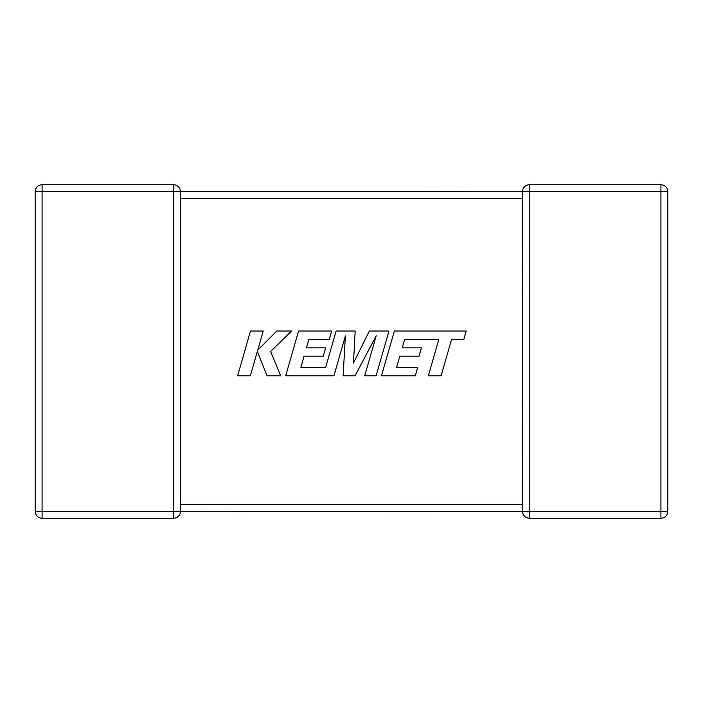 <?xml version="1.0" encoding="UTF-8"?>
<svg xmlns="http://www.w3.org/2000/svg" width="703" height="703" viewBox="0 0 703 703"><rect width="100%" height="100%" fill="white"/><g stroke="black" fill="none" stroke-linecap="round" stroke-linejoin="round"><path stroke-width="0.53" stroke-dasharray="3.52 2.64" d="M173.562 184.775L42.083 184.775L42.083 191.708L35.15 191.708L35.15 511.292A6.933 6.933 0 0 0 42.083 518.225L173.562 518.225A6.933 6.933 0 0 0 180.504 511.292L180.196 509.262L180.504 511.292L180.196 509.262L180.504 511.292L42.083 511.292L42.083 191.708L173.562 191.708L173.562 184.775A6.933 6.933 0 0 1 180.504 191.708L180.504 511.292L522.496 511.292L522.496 505.475M522.496 198.211L522.496 191.708L180.504 191.708L180.504 198.65L522.496 198.65L522.804 509.262L522.496 504.35L180.504 504.35L180.196 509.262L180.504 504.35M522.804 509.262L522.496 511.292A6.933 6.933 0 0 0 529.438 518.225L660.917 518.225A6.933 6.933 0 0 0 667.85 511.292L667.85 191.708L660.917 191.708L660.917 511.292L529.438 511.292L529.438 191.708L522.496 191.708L522.496 198.65M180.504 198.65L180.504 191.708L173.562 191.708L173.562 518.225M529.438 184.775L529.438 191.708L660.917 191.708L660.917 184.775L529.438 184.775A6.933 6.933 0 0 0 522.496 191.708L522.804 193.738M35.15 191.708A6.933 6.933 0 0 1 42.083 184.775A6.933 6.933 0 0 0 35.15 191.708M404.612 339.558L438.742 339.681L428.355 375.806L441.106 375.806L451.493 339.681L463.752 339.681L466.238 331.034L394.365 331.034L381.483 375.806L415.315 375.806L417.731 367.291L396.65 367.291L399.831 356.166L419.041 356.166L421.405 347.888L402.186 347.888L404.612 339.558M388.97 331.034L369.33 331.034L353.468 363.02L355.191 331.034L336.122 331.034L325.7 367.291L300.875 367.291L304.048 356.166L323.266 356.166L325.63 347.888L306.411 347.888L308.837 339.558L329.232 339.558L331.649 331.034L298.573 331.034L285.69 375.806L333.925 375.806L345.375 335.946L343.134 375.806L355.077 375.806L376.219 335.753L364.716 375.806L376.096 375.806L388.97 331.034M250.479 331.034L237.614 375.806L250.347 375.806L257.316 351.5L267.07 375.806L280.699 375.806L270.62 351.5L291.517 331.034L276.789 331.034L257.755 350.129L263.23 331.034L250.479 331.034M522.496 511.292L529.438 511.292L529.438 518.225M35.15 511.292L42.083 511.292L42.083 518.225A6.933 6.933 0 0 1 35.15 511.292M660.917 518.225L660.917 511.292L667.85 511.292"/><path stroke-width="1.05" d="M522.496 505.475L522.496 511.292L180.504 511.195M522.804 193.738L522.496 198.211M522.496 504.789L522.496 198.65L180.504 198.65L180.504 511.292A6.933 6.933 0 0 1 173.562 518.225L42.083 518.225A6.933 6.933 0 0 1 35.15 511.292L35.15 191.708A6.933 6.933 0 0 1 42.083 184.775L173.562 184.775A6.933 6.933 0 0 1 180.504 191.708L180.504 198.211M173.562 184.775L173.562 191.708L42.083 191.708L42.083 511.292L173.562 511.292L173.562 191.708L522.496 191.805M522.505 191.937L522.496 191.708A6.933 6.933 0 0 1 529.438 184.775L660.917 184.775A6.933 6.933 0 0 1 667.85 191.708L667.85 511.292L660.917 511.292L660.917 518.225L529.438 518.225A6.933 6.933 0 0 1 522.496 511.292A6.933 6.933 0 0 0 529.438 518.225L529.438 511.292L660.917 511.292L660.917 191.708L529.438 191.708L529.438 511.292L522.496 511.292L522.804 509.262M667.85 191.708A6.933 6.933 0 0 0 660.917 184.775L660.917 191.708L667.85 191.708A6.933 6.933 0 0 0 660.917 184.775M660.917 518.225A6.933 6.933 0 0 0 667.85 511.292A6.933 6.933 0 0 1 660.917 518.225M404.612 339.558L438.742 339.681L428.355 375.806L441.106 375.806L451.493 339.681L463.752 339.681L466.238 331.034L394.365 331.034L381.483 375.806L415.315 375.806L417.731 367.291L396.65 367.291L399.831 356.166L419.041 356.166L421.405 347.888L402.186 347.888L404.612 339.558M388.97 331.034L369.33 331.034L353.468 363.02L355.191 331.034L336.122 331.034L325.7 367.291L300.875 367.291L304.048 356.166L323.266 356.166L325.63 347.888L306.411 347.888L308.837 339.558L329.232 339.558L331.649 331.034L298.573 331.034L285.69 375.806L333.925 375.806L345.375 335.946L343.134 375.806L355.077 375.806L376.219 335.753L364.716 375.806L376.096 375.806L388.97 331.034M250.479 331.034L237.614 375.806L250.347 375.806L257.316 351.5L267.07 375.806L280.699 375.806L270.62 351.5L291.517 331.034L276.789 331.034L257.755 350.129L263.23 331.034L250.479 331.034M180.504 504.35L522.496 504.35M35.15 191.708L42.083 191.708L42.083 184.775M42.083 518.225L42.083 511.292L35.15 511.292M180.504 511.292L173.562 511.292L173.562 518.225M529.438 184.775A6.933 6.933 0 0 0 522.496 191.708L529.438 191.708L529.438 184.775M522.496 191.708L522.496 198.65"/></g></svg>
